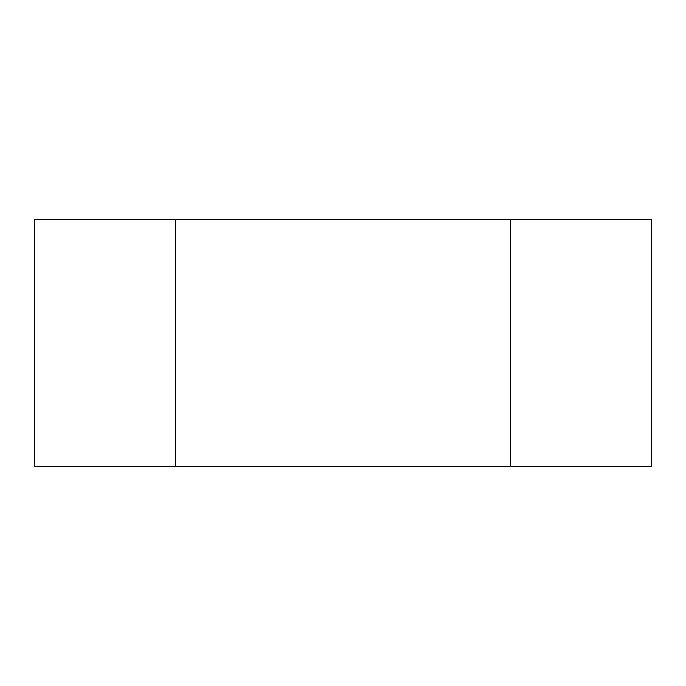 <?xml version="1.0" encoding="UTF-8"?>
<svg xmlns="http://www.w3.org/2000/svg" width="686" height="686" viewBox="0 0 686 686"><rect width="100%" height="100%" fill="white"/><g stroke="black" fill="none" stroke-linecap="round" stroke-linejoin="round"><path stroke-width="1.03" d="M175.419 219.52L175.419 466.48L175.419 219.52L510.581 219.52L510.581 466.48L510.581 219.52L651.7 219.52L651.7 466.48L34.3 466.48L34.3 219.52L175.419 219.52"/></g></svg>
